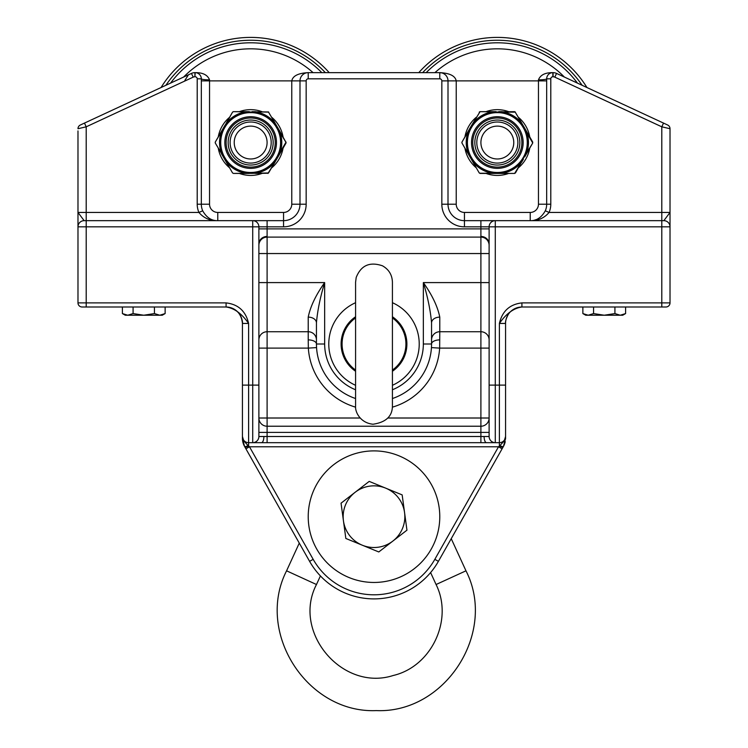 <?xml version="1.0" encoding="UTF-8"?>
<svg xmlns="http://www.w3.org/2000/svg" width="748" height="748" viewBox="0 0 748 748"><rect width="100%" height="100%" fill="white"/><g stroke="black" fill="none" stroke-linecap="round" stroke-linejoin="round"><path stroke-width="1.12" d="M670.021 302.893L521.917 302.893L521.917 306.998L665.907 306.998A4.114 4.114 0 0 0 670.021 302.893L670.021 226.831A6.171 6.171 0 0 0 663.85 220.66L464.452 220.66A16.447 16.447 0 0 1 448.005 204.213L448.005 80.877A8.219 8.219 0 0 0 439.777 72.65L308.223 72.65A8.219 8.219 0 0 0 299.995 80.877L299.995 204.213A16.447 16.447 0 0 1 283.548 220.66L283.548 212.441L217.771 212.441A8.219 8.219 0 0 1 209.543 204.213L209.543 79.849C207.589 74.931 202.792 72.528 195.153 72.65L194.919 72.65A8.219 8.219 0 0 0 191.451 73.416L80.363 125A4.114 4.114 0 0 0 77.979 128.721L86.207 126.814L193.19 77.147A4.114 4.114 0 0 1 194.919 76.763L195.153 72.65A6.171 6.171 0 0 1 201.324 78.82L201.324 204.213A16.447 16.447 0 0 0 202.699 210.796L198.931 212.441C203.671 218.061 209.954 220.81 217.771 220.66C211.516 220.838 206.495 217.546 202.699 210.796M550.79 78.82L546.676 78.82A8.219 1.029 180 0 1 538.457 79.849C540.411 74.931 545.208 72.537 552.847 72.65L552.847 72.65A6.171 6.171 0 0 0 546.676 78.82L546.676 204.213A16.447 16.447 0 0 1 545.301 210.796L549.069 212.441A20.561 20.561 0 0 0 550.79 204.213L550.79 78.82A2.057 2.057 0 0 1 552.847 76.763L553.081 76.763A4.114 4.114 0 0 1 554.81 77.147L661.793 126.814L670.021 128.721A4.114 4.114 0 0 0 667.637 125L556.549 73.416A8.219 8.219 0 0 0 553.081 72.65L553.081 76.763M188.44 74.819L184.878 80.41M77.979 130.909L77.979 171.872M195.153 76.763A2.057 2.057 0 0 1 197.21 78.82L197.21 204.213A20.561 20.561 0 0 0 198.931 212.441L86.207 212.441L86.207 226.831L252.712 226.831L252.712 220.66L267.101 220.66L267.101 226.831L283.548 226.831L283.548 220.66L84.15 220.66L77.979 212.441L77.979 302.893L77.979 229.281M82.093 306.998A4.114 4.114 0 0 1 77.979 302.893A4.114 4.114 0 0 0 82.093 306.998L226.083 306.998L226.083 302.893L77.979 302.893L77.979 226.831L86.207 226.831L86.207 306.998L82.093 306.998M226.083 306.998C234.283 308.139 241.791 313.627 248.607 323.445C245.783 311.168 238.275 304.314 226.083 302.893M80.363 125A4.114 4.114 0 0 0 77.979 128.721A4.114 4.114 0 0 1 80.363 125L84.477 123.083L86.207 126.814L86.207 212.441L77.979 212.441L77.979 169.459M667.637 125A4.114 4.114 0 0 1 670.021 128.721A4.114 4.114 0 0 0 667.637 125A4.114 4.114 0 0 1 670.021 128.721L670.021 241.221M663.523 123.083L661.793 126.814L661.793 212.441L549.069 212.441C544.329 218.07 538.046 220.81 530.229 220.66C536.484 220.838 541.505 217.546 545.301 210.796M670.021 208.327L670.021 212.441L663.85 220.66M521.917 302.893C509.725 304.314 502.217 311.168 499.393 323.445C506.209 313.627 513.717 308.139 521.917 306.998L522.01 306.998A16.447 16.447 0 0 0 505.564 323.445C505.227 321.49 506.144 318.47 508.294 314.384M534.979 219.959A16.447 16.447 0 0 0 535.521 219.79M106.758 306.998L86.207 306.998L122.401 306.998L122.401 313.571L127.74 315.226L125.262 315.226L122.401 313.571L125.262 315.226M239.706 314.384C241.875 318.517 242.782 321.537 242.436 323.445C241.445 313.477 235.957 307.998 225.989 306.998A16.447 16.447 0 0 1 242.436 323.445L242.436 438.347L244.568 446.444A4.114 1 -29.5 0 0 248.084 445.593L243.745 440.853A4.114 3.431 180 0 1 242.436 438.347L242.436 436.514A6.171 6.171 0 0 0 248.607 442.676A6.171 6.171 0 0 1 242.436 436.505L242.436 385.117L248.607 385.117L248.607 323.445L242.436 323.445C242.773 321.462 241.847 318.414 239.659 314.31M641.242 306.998L522.01 306.998M670.021 226.831L670.021 212.441L670.021 225.298L670.021 212.441L661.793 212.441L661.793 226.831L670.021 226.831M495.288 220.66L480.899 220.66L480.899 226.831L489.117 226.831A6.171 6.171 0 0 1 495.288 220.66L495.288 226.831L661.793 226.831L661.793 306.998L665.907 306.998M252.712 220.66A6.171 6.171 0 0 1 258.883 226.831L267.101 226.831L267.101 237.107L480.899 237.107A8.219 8.219 0 0 1 489.117 245.335A8.219 8.219 0 0 0 480.899 237.107L480.899 228.888L258.883 228.888M84.15 220.66A6.171 6.171 0 0 0 77.979 226.831M309.597 561.346L313.169 559.326L249.486 446.79L245.905 448.809L309.597 561.346A74.005 74.005 0 0 0 438.403 561.346L502.974 447.248A4.114 0.683 -150.5 0 1 499.393 446.004L499.393 385.117L505.564 385.117L505.564 438.347A4.114 3.431 180 0 1 504.255 440.853L499.916 445.593A4.114 1 29.5 0 0 503.432 446.444L505.564 438.347L505.564 323.445L499.393 323.445L499.393 385.117L495.288 385.117L495.288 226.831L489.117 226.831L489.117 436.505L489.117 432.4L480.899 432.4L480.899 442.676L499.393 442.676L267.101 442.676L480.899 442.676M480.899 236.452A8.219 7.564 180 0 1 489.117 244.016L489.117 228.888L480.899 228.888L480.899 226.831L464.452 226.831L464.452 220.66A16.447 16.447 0 0 1 448.005 204.213L441.834 204.213A22.608 22.608 0 0 0 464.452 226.831M489.117 348.11L439.656 348.11L439.777 331.738L480.899 331.738A8.219 8.191 0 0 1 489.117 339.929L489.117 282.594L480.899 282.594L480.899 418.01L489.117 418.01A8.219 8.219 0 0 1 480.899 426.229L267.101 426.229L267.101 348.11L258.883 348.11M248.084 445.593L248.607 446.004A4.114 0.683 150.5 0 1 245.026 447.248L299.275 543.113L286.578 570.817C255.096 632.415 307.166 713.545 376.281 710.6C445.387 713.545 497.457 632.415 465.976 570.817L451.24 538.672L502.095 448.809L498.514 446.79L249.486 446.79L248.607 446.004L248.607 442.676L252.712 442.676A6.171 6.171 0 0 0 258.883 436.505L258.883 226.831L252.712 226.831L252.712 442.676L267.101 442.676L267.101 426.229A8.219 8.219 0 0 1 258.883 418.01L360.171 418.01M499.393 442.676A6.171 6.171 0 0 0 505.564 436.505L504.255 440.853M243.745 440.853L242.436 436.523M242.773 441.629L242.436 438.347A16.447 16.447 0 0 0 244.568 446.444L245.026 447.248M499.916 445.593L498.514 446.79L434.831 559.326A69.891 69.891 0 0 1 313.169 559.326M502.974 447.248L503.432 446.444A16.447 16.447 0 0 0 505.227 441.629M538.457 79.849L538.457 204.213A8.219 8.219 0 0 1 530.229 212.441L464.452 212.441A8.219 8.219 0 0 1 456.224 204.213L456.224 80.877C455.233 75.894 449.754 73.154 439.777 72.65L439.777 78.82A2.057 2.057 0 0 1 441.834 80.877L441.834 204.213M201.324 80.877L306.166 80.877A2.057 2.057 0 0 1 308.223 78.82L308.223 72.65C298.246 73.154 292.767 75.894 291.776 80.877L291.776 204.213A8.219 8.219 0 0 1 283.548 212.441M209.543 79.849A8.219 1.029 0 0 1 201.324 78.82L197.21 78.82M258.883 245.335A8.219 8.219 0 0 1 267.101 237.107A8.219 8.219 0 0 0 258.883 245.335M258.883 436.505L489.117 436.505A6.171 6.171 0 0 0 495.288 442.676L495.288 385.117L489.117 385.117M308.223 317.124A8.219 5.75 0 0 1 316.441 322.884C317.498 310.607 320.238 297.18 324.66 282.594C315.806 295.095 310.327 306.605 308.223 317.124L308.223 331.738L267.101 331.738A8.219 8.191 0 0 0 258.883 339.929M316.441 322.884L316.441 344.005A57.559 57.559 0 0 0 355.581 398.534A57.559 57.559 0 0 1 316.554 347.596L316.441 344.005A8.219 4.114 0 0 0 308.223 339.891L308.344 348.11L267.101 348.11L267.101 237.107M316.554 347.596L308.344 348.11A65.777 65.777 0 0 0 355.627 407.164M392.373 407.164A65.777 65.777 0 0 0 439.656 348.11L431.446 347.596A57.559 57.559 0 0 1 392.42 398.534A57.559 57.559 0 0 0 431.559 344.005L431.559 322.884A8.219 5.75 0 0 1 439.777 317.124C437.674 306.605 432.194 295.095 423.34 282.594C427.763 297.18 430.502 310.607 431.559 322.884M439.777 339.891A8.219 4.114 -0 0 0 431.559 344.005L423.34 344.005A49.34 49.34 0 0 1 392.42 389.773M670.021 229.281L670.021 225.298M225.989 306.998L165.13 306.998L165.13 313.571L159.792 315.226L143.766 315.226L154.443 313.571L159.792 315.226L162.269 315.226L165.13 313.571L162.269 315.226M77.979 225.298L77.979 224.774M355.581 385.304A45.226 45.226 0 0 1 355.581 302.697M392.42 302.697A45.226 45.226 0 0 1 392.42 385.304M308.223 516.681A65.777 65.777 0 0 1 374 450.894A65.777 65.777 0 0 1 439.777 516.681A65.777 65.777 0 0 1 374 582.458A65.777 65.777 0 0 1 308.223 516.681M355.132 492.287L369.213 481.394L385.688 488.145A30.836 30.836 0 0 0 343.444 520.823L341.051 503.18L355.132 492.287M402.162 494.895L404.556 512.539A30.836 30.836 0 0 0 385.688 488.145L402.162 494.895M406.949 530.173L392.868 541.066A30.836 30.836 0 0 0 404.556 512.539L406.949 530.173M362.312 545.208L345.838 538.466L343.444 520.823A30.836 30.836 0 0 0 392.868 541.066L378.787 551.959L362.312 545.208M355.581 316.75A32.893 32.893 0 0 0 355.581 371.251M392.42 371.251A32.893 32.893 0 0 0 392.42 316.75M392.42 346.633L392.42 347.698M355.581 347.811L355.581 346.446M355.581 341.369L355.581 340.312M392.42 340.19L392.42 341.556M133.079 313.571L143.766 315.226L127.74 315.226L133.079 313.571L133.079 306.998M154.443 306.998L154.443 313.571M625.599 313.571L622.738 315.226L620.26 315.226L625.599 313.571L625.599 306.998M582.87 313.571L588.209 315.226L585.731 315.226L582.87 313.571L582.87 306.998M604.234 315.226L614.921 313.571L620.26 315.226L588.209 315.226L593.557 313.571L604.234 315.226M614.921 306.998L614.921 313.571M593.557 306.998L593.557 313.571M250.664 37.4A105.15 105.15 0 0 0 161.054 87.535A105.15 105.15 0 0 1 329.214 72.65A105.15 105.15 0 0 0 250.664 37.4M325.352 72.65A102.289 102.289 0 0 0 165.897 85.281M267.092 142.55A16.428 16.428 0 0 1 250.664 158.978A16.428 16.428 0 0 1 234.227 142.55A16.428 16.428 0 0 1 250.664 126.113A16.428 16.428 0 0 1 267.092 142.55M250.664 163.083A20.542 20.542 0 0 0 268.448 132.274A20.542 20.542 0 0 0 232.871 132.274A20.542 20.542 0 0 0 250.664 163.083M261.996 111.667A32.893 32.893 0 0 0 239.332 111.667M229.589 117.296A32.893 32.893 0 0 0 218.257 136.921M218.257 148.169A32.893 32.893 0 0 0 229.589 167.795M239.332 173.424A32.893 32.893 0 0 0 261.996 173.424M271.73 167.795A32.893 32.893 0 0 0 283.062 148.169M283.062 136.921A32.893 32.893 0 0 0 271.73 117.296M261.912 162.026A22.496 22.496 0 0 1 228.159 142.55A22.496 22.496 0 0 1 261.912 123.065A22.496 22.496 0 0 1 261.912 162.026M248.991 112.658L248.962 112.163A30.425 30.425 0 0 0 225.195 125.888L225.616 126.16A29.929 29.929 0 0 0 265.624 168.468A29.929 29.929 0 0 0 272.403 121.98A29.929 29.929 0 0 0 225.616 126.16A29.929 29.929 0 0 0 265.624 168.468A29.929 29.929 0 0 0 272.403 121.98A29.929 29.929 0 0 0 225.616 126.16M249.308 112.181L245.699 111.826A31.117 31.117 0 0 0 226.532 122.887L223.502 128.824L223.942 129.049M252.328 112.658L252.356 112.163L245.755 111.667L233.423 111.667L232.535 112.181L233.152 111.704M223.25 128.273L224.101 128.74L225.429 126.449L224.596 125.944L215.302 142.036L215.302 143.064L215.2 142.298M245.755 111.667L249.308 111.667L249.336 112.649L251.983 112.649L252.011 111.667L255.564 111.667L252.011 111.667M223.689 128.534L223.502 128.824A30.425 30.425 0 0 0 223.502 156.267L223.942 156.042M275.703 126.16L276.124 125.888A30.425 30.425 0 0 0 252.356 112.163L252.011 112.181M215.302 143.064L221.576 153.611L215.302 143.064L215.302 142.036L221.576 131.48A31.117 31.117 0 0 0 221.576 153.611L225.195 159.202L225.616 158.931M225.036 158.894L225.195 159.202A30.425 30.425 0 0 0 248.962 172.928L252.356 172.928L252.328 172.433A29.929 29.929 0 0 0 275.703 158.931L276.302 158.913L277.817 156.267L277.377 156.042A29.929 29.929 0 0 0 277.377 129.049L277.817 128.824L274.787 122.887A31.117 31.117 0 0 0 255.62 111.826L268.607 111.966M224.596 159.156L225.429 158.641L224.101 156.351L223.25 156.818L232.535 172.91L233.423 173.424L232.535 172.91L233.423 173.424L232.535 172.91L233.423 173.424L249.308 173.424L249.336 172.451L252.356 172.928A30.425 30.425 0 0 0 276.124 159.202L274.787 162.204L278.078 156.818L268.523 172.966L255.62 173.265A31.117 31.117 0 0 0 274.787 162.204M255.62 111.826L268.523 112.125L276.723 125.944L275.89 126.449L277.218 128.74L278.078 128.273L276.723 125.944L279.855 131.358L278.752 130.18M255.62 173.265L245.755 173.424L248.991 172.433M277.63 156.556L285.932 142.288L286.017 143.064L286.017 142.036L286.017 143.064L286.017 142.036L286.017 143.064L278.078 156.818L277.218 156.351L275.89 158.641L276.302 158.913M252.011 173.424L252.011 172.938M232.535 172.91L226.373 162.232M221.464 153.742L223.25 156.818M225.036 126.197L226.532 122.887L224.596 125.944M221.576 153.611L223.689 156.556M226.532 162.204A31.117 31.117 0 0 0 245.699 173.265L249.308 172.91M267.952 173.424L274.946 162.232M226.532 122.887L232.535 112.181L233.423 111.667L245.699 111.826M255.564 173.424L268.074 173.227M233.423 173.424L245.699 173.265M232.535 112.181L226.373 122.859M279.855 153.742L277.817 156.267A30.425 30.425 0 0 0 277.817 128.824L285.932 142.288L279.855 131.358M286.017 143.064L286.017 142.036M268.523 112.125L274.946 122.859M497.336 37.4A105.15 105.15 0 0 0 418.786 72.65A105.15 105.15 0 0 1 586.946 87.535A105.15 105.15 0 0 0 497.336 37.4M582.103 85.281A102.289 102.289 0 0 0 422.648 72.65M513.773 142.55A16.428 16.428 0 0 1 497.336 158.978A16.428 16.428 0 0 1 480.908 142.55A16.428 16.428 0 0 1 497.336 126.113A16.428 16.428 0 0 1 513.773 142.55M497.336 163.083A20.542 20.542 0 0 0 515.129 132.274A20.542 20.542 0 0 0 479.552 132.274A20.542 20.542 0 0 0 497.336 163.083M508.668 111.667A32.893 32.893 0 0 0 486.004 111.667M476.27 117.296A32.893 32.893 0 0 0 464.938 136.921M464.938 148.169A32.893 32.893 0 0 0 476.27 167.795M486.004 173.424A32.893 32.893 0 0 0 508.668 173.424M518.411 167.795A32.893 32.893 0 0 0 529.743 148.169M529.743 136.921A32.893 32.893 0 0 0 518.411 117.296M508.593 162.026A22.496 22.496 0 0 1 474.84 142.55A22.496 22.496 0 0 1 508.593 123.065A22.496 22.496 0 0 1 508.593 162.026A22.496 22.496 0 0 0 508.593 123.065A22.496 22.496 0 0 0 474.84 142.55A22.496 22.496 0 0 0 508.593 162.026M495.672 112.658L495.644 112.163A30.425 30.425 0 0 0 471.876 125.888L472.297 126.16A29.929 29.929 0 0 1 495.672 112.658M495.989 112.181L492.38 111.826A31.117 31.117 0 0 0 473.213 122.887L470.183 128.824L470.623 129.049M524.058 129.049L524.498 128.824L522.983 126.188L522.385 126.16A29.929 29.929 0 0 0 499.01 112.658L499.038 112.163L492.436 111.667L480.104 111.667L479.216 112.181L479.833 111.704M469.922 128.273L470.782 128.74L472.11 126.449L471.277 125.944L461.984 142.036L461.984 143.064L461.881 142.298M492.436 111.667L495.989 111.667L496.018 112.649L498.664 112.649L498.692 111.667L502.245 111.667L498.692 111.667M470.37 128.534L470.183 128.824A30.425 30.425 0 0 0 470.183 156.267L470.623 156.042M461.984 143.064L469.922 156.818L461.984 143.064L461.984 142.036L468.257 131.48A31.117 31.117 0 0 0 468.257 153.611L471.876 159.202L472.297 158.931M469.922 156.818L471.277 159.156L472.11 158.641L470.782 156.351L469.922 156.818L479.216 172.91L480.104 173.424L479.216 172.91L480.104 173.424L479.216 172.91L480.104 173.424L495.989 173.424L495.989 172.938L499.038 172.928L499.01 172.433M498.692 112.181L502.301 111.826A31.117 31.117 0 0 1 521.468 122.887L522.805 125.888A30.425 30.425 0 0 0 499.038 112.163L515.204 112.125L524.75 128.273L523.404 125.944L522.572 126.449L523.899 128.74L524.75 128.273L526.536 131.358L525.433 130.18M471.717 158.894L471.876 159.202A30.425 30.425 0 0 0 495.644 172.928L495.672 172.433M524.058 156.042L524.498 156.267A30.425 30.425 0 0 0 524.498 128.824L532.613 142.803L532.698 142.036L532.698 143.064L522.964 158.894M514.633 173.424L515.466 172.91L514.577 173.424L515.466 172.91L514.577 173.424L492.436 173.424L496.018 172.451L499.038 172.928A30.425 30.425 0 0 0 522.805 159.202L522.385 158.931M532.698 143.064L532.698 142.036L532.698 143.064L532.698 142.036L532.698 143.064L524.75 156.818L523.899 156.351L522.572 158.641L523.404 159.156L521.627 162.232L523.404 159.156M498.692 173.424L498.692 172.938M479.216 172.91L473.054 162.232M473.213 122.887L479.926 111.863L471.277 125.944L473.213 122.887L471.717 126.197M512.305 168.468A29.929 29.929 0 0 0 519.084 121.98A29.929 29.929 0 0 0 472.297 126.16A29.929 29.929 0 0 0 512.305 168.468A29.929 29.929 0 0 0 519.084 121.98A29.929 29.929 0 0 0 472.297 126.16A29.929 29.929 0 0 0 512.305 168.468M468.257 153.611L470.37 156.556M473.213 162.204A31.117 31.117 0 0 0 492.38 173.265L495.989 172.91M479.216 112.181L480.104 111.667L492.38 111.826M524.311 156.556L526.424 153.611A31.117 31.117 0 0 0 526.424 131.48M514.755 111.863L515.288 111.966M502.245 173.424L514.577 173.424L515.466 172.91L521.468 162.204L514.755 173.227M480.104 173.424L479.477 172.966M492.38 173.265L479.926 173.227M502.301 111.826L514.577 111.667M532.698 142.036L524.75 128.273M515.204 112.125L521.627 122.859M194.919 72.65L194.919 76.763M191.451 73.416L193.19 77.147M197.21 204.213L209.543 204.213M556.549 73.416L554.81 77.147M552.847 72.65L552.847 76.763M538.457 204.213L550.79 204.213M546.676 80.877L441.834 80.877M308.223 78.82L439.777 78.82M291.776 204.213L306.166 204.213L306.166 80.877M283.548 226.831A22.608 22.608 0 0 0 306.166 204.213M258.883 385.117L248.607 385.117L248.607 442.676M438.403 561.346L434.831 559.326M530.229 212.441L530.229 220.66M464.452 212.441L464.452 220.66M456.224 204.213L448.005 204.213M217.771 212.441L217.771 220.66M258.883 244.016A8.219 7.564 180 0 1 267.101 236.452M261.463 442.676A6.171 2.412 -90 0 0 263.885 436.505M484.115 436.505A6.171 2.412 90 0 0 486.537 442.676M489.117 253.553L480.899 253.553L480.899 282.594L423.34 282.594L423.34 344.005M480.899 237.107L480.899 253.553L258.883 253.553M387.829 418.01L480.899 418.01L480.899 432.4L258.883 432.4M355.581 389.773A49.34 49.34 0 0 1 324.66 344.005L324.66 282.594L258.883 282.594M316.441 339.929A8.219 8.191 0 0 0 308.223 331.738L308.223 339.891M439.777 317.124L439.777 331.738A8.219 8.191 0 0 0 431.559 339.929M324.66 344.005L316.441 344.005M392.42 317.937A31.912 31.912 0 0 1 392.42 370.064M355.581 370.064A31.912 31.912 0 0 1 355.581 317.937M286.578 570.817L316.479 584.515C291.711 631.948 342.257 691.891 393.196 675.5C431.512 666.618 453.615 619.727 436.075 584.515L465.976 570.817M321.818 72.65A99.736 99.736 0 0 0 170.553 83.122M313.094 72.65A93.715 93.715 0 0 0 183.625 77.053M262.941 163.812A24.553 24.553 0 0 0 262.941 121.279A24.553 24.553 0 0 0 226.111 142.55A24.553 24.553 0 0 0 262.941 163.812M263.567 164.906A25.815 25.815 0 0 1 224.839 142.55A25.815 25.815 0 0 1 263.567 120.185A25.815 25.815 0 0 1 263.567 164.906M279.743 153.611A31.117 31.117 0 0 0 279.743 131.48M577.447 83.122A99.736 99.736 0 0 0 426.182 72.65M564.375 77.053A93.715 93.715 0 0 0 434.906 72.65M509.612 163.812A24.553 24.553 0 0 0 509.612 121.279A24.553 24.553 0 0 0 472.783 142.55A24.553 24.553 0 0 0 509.612 163.812M510.248 164.906A25.815 25.815 0 0 1 471.521 142.55A25.815 25.815 0 0 1 510.248 120.185A25.815 25.815 0 0 1 510.248 164.906M502.301 173.265A31.117 31.117 0 0 0 521.468 162.204M439.777 72.65L441.554 72.846M392.42 347.362L392.42 405.837C392.457 416.187 385.987 422.321 373.009 424.228C360.34 422.985 354.889 411.97 355.581 405.837L355.581 282.258L356.188 277.489C360.975 265.381 369.736 261.491 382.452 265.802C388.829 269.402 392.148 274.853 392.42 282.164L392.42 340.639M392.42 404.977L392.42 282.164M320.415 575.941L316.479 584.515M436.075 584.515L430.605 572.575"/></g></svg>

